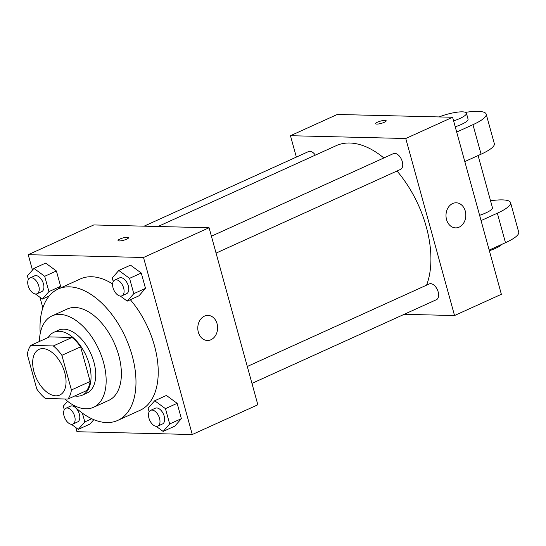 <?xml version="1.0" encoding="UTF-8"?>
<svg xmlns="http://www.w3.org/2000/svg" width="546" height="546" viewBox="0 0 546 546"><rect width="100%" height="100%" fill="white"/><g stroke="black" fill="none" stroke-linecap="round" stroke-linejoin="round"><path stroke-width="0.82" d="M55.863 395.83A25.089 14.367 65.6 0 1 35.005 375.034A25.089 14.367 65.6 0 1 38.998 349.379A25.089 14.367 65.6 0 1 62.449 366.291A25.089 14.367 65.6 0 1 59.732 395.072A25.089 14.367 65.6 0 1 55.863 395.83M71.43 389.96L61.889 355.33A33.695 19.294 65.6 0 0 53.324 345.946L30.774 345.4A33.695 19.294 65.6 0 0 27.3 354.49L36.841 389.121A33.695 19.294 65.6 0 0 45.4 398.505L67.957 399.058A33.695 19.294 65.6 0 0 71.43 389.96L90.158 381.463L80.624 346.833L61.889 355.33M90.158 381.463A33.695 19.294 65.6 0 1 86.684 390.554L67.957 399.058M80.624 346.833A33.695 19.294 65.6 0 0 72.058 337.448L49.509 336.902L30.774 345.4M74.788 395.952A34.5 19.752 -114.4 0 0 82.35 395.147A34.5 19.752 -114.4 0 0 86.084 355.569A34.5 19.752 -114.4 0 0 53.842 332.309A34.5 19.752 -114.4 0 0 48.253 337.469M53.842 332.309L58.524 330.187A34.5 19.752 65.6 0 1 90.766 353.439A34.5 19.752 65.6 0 1 87.032 393.018L82.35 395.147M72.058 337.448L53.324 345.946M64.797 398.976A50.177 28.733 -114.4 0 0 93.509 407.302A50.177 28.733 -114.4 0 0 98.942 349.733A50.177 28.733 -114.4 0 0 52.047 315.909A50.177 28.733 -114.4 0 0 39.408 341.482M93.509 407.302L108.729 400.395A50.177 28.733 -114.4 0 0 114.169 342.827A50.177 28.733 -114.4 0 0 67.267 309.002L52.047 315.909M72.577 404.675A72.133 41.305 -114.4 0 0 117.799 420.386A72.133 41.305 -114.4 0 0 125.614 337.633A72.133 41.305 -114.4 0 0 58.197 289.005A72.133 41.305 -114.4 0 0 40.233 333.388M58.197 289.005L80.439 278.917A72.133 41.305 65.6 0 1 112.606 283.947M130.351 299.72A72.133 41.305 65.6 0 1 140.049 410.299L117.799 420.386M35.442 293.994L42.383 299.072L48.922 291.619L60.626 286.302L58.299 288.964L60.626 286.302L56.409 270.973L45.646 263.097L33.941 268.407L27.402 275.866L28.392 279.463M120.304 296.048L127.245 301.133L138.957 295.816L145.489 288.363L141.264 273.034L130.508 265.158L118.803 270.468L112.264 277.921L113.254 281.524M75.833 427.579L76.972 431.722L192.274 434.52L143.516 257.487L28.215 254.689L32.46 270.099M39.947 297.283L42.854 307.848M89.981 424.058L93.837 419.656L89.981 424.058L78.276 429.368L84.807 421.908L82.398 413.158M156.197 426.344L163.138 431.429L174.843 426.112L181.381 418.659L177.157 403.33L166.4 395.454L154.689 400.764L148.15 408.217L149.147 411.814M192.274 434.52L257.842 404.777L209.077 227.743L93.776 224.945L28.215 254.689M209.077 227.743L143.516 257.487M210.954 339.748A12.544 9.91 -88.6 0 1 207.398 340.486A12.544 9.91 -88.6 0 1 197.795 327.702A12.544 9.91 -88.6 0 1 208.006 315.404A12.544 9.91 -88.6 0 1 217.499 325.907A12.544 9.91 -88.6 0 1 210.954 339.748M119.233 240.95A5.487 1.201 164.6 0 1 118.038 240.547A5.487 1.201 164.6 0 1 123.007 237.933A5.487 1.201 164.6 0 1 128.617 237.633A5.487 1.201 164.6 0 1 125.266 239.742A5.487 1.201 164.6 0 1 119.233 240.95M118.038 240.554A5.487 1.201 164.6 0 1 123.014 237.94A5.487 1.201 164.6 0 1 128.617 237.64M158.012 226.501L336.22 145.652A87.817 50.28 65.6 0 1 383.845 157.965M396.997 171.007A87.817 50.28 65.6 0 1 426.562 285.162M251.952 383.388L436.452 299.686A8.654 4.955 -114.4 0 0 437.831 290.834A8.654 4.955 -114.4 0 0 430.63 283.661A8.654 4.955 -114.4 0 0 429.299 283.92L247.297 366.489M144.11 226.167L308.545 151.563A8.654 4.955 65.6 0 1 315.349 155.119M211.404 236.2L393.407 153.624A8.654 4.955 65.6 0 1 401.501 159.459A8.654 4.955 65.6 0 1 400.559 169.39L216.059 253.098M290.465 135.708L296.355 157.098L290.465 135.708L405.767 138.507L290.465 135.708L337.298 114.462L452.6 117.26L405.767 138.507L454.531 315.54L405.767 138.507M454.531 315.54L404.197 314.319L454.531 315.54L501.365 294.294L452.6 117.26M163.138 431.429L169.669 423.969L165.452 408.64L154.689 400.764M150.655 410.339L155.337 408.21A8.654 4.955 65.6 0 1 163.425 414.045A8.654 4.955 65.6 0 1 162.49 423.976L157.808 426.105A8.654 4.955 65.6 0 1 156.47 426.365A8.654 4.955 65.6 0 1 149.276 419.185A8.654 4.955 65.6 0 1 150.655 410.339A8.654 4.955 65.6 0 1 158.743 416.168A8.654 4.955 65.6 0 1 157.808 426.105M174.843 426.112L181.381 418.659L169.669 423.969M181.381 418.659L177.157 403.33L165.452 408.64M177.157 403.33L166.4 395.454M127.245 301.133L133.784 293.673L129.559 278.344L118.803 270.468M114.762 280.043L119.444 277.914A8.654 4.955 65.6 0 1 127.539 283.749A8.654 4.955 65.6 0 1 126.597 293.68L121.915 295.809A8.654 4.955 65.6 0 1 120.584 296.069A8.654 4.955 65.6 0 1 113.384 288.895A8.654 4.955 65.6 0 1 114.762 280.043A8.654 4.955 65.6 0 1 122.857 285.879A8.654 4.955 65.6 0 1 121.915 295.809M138.957 295.816L145.489 288.363L133.784 293.673M145.489 288.363L141.264 273.034L129.559 278.344M141.264 273.034L130.508 265.158M67.567 401.283L63.288 406.163L64.285 409.759M71.335 424.283L78.276 429.368M65.793 408.278L70.475 406.149A8.654 4.955 65.6 0 1 78.563 411.984A8.654 4.955 65.6 0 1 77.628 421.915L72.946 424.044A8.654 4.955 65.6 0 1 71.608 424.303A8.654 4.955 65.6 0 1 64.414 417.13A8.654 4.955 65.6 0 1 65.793 408.278A8.654 4.955 65.6 0 1 73.881 414.114A8.654 4.955 65.6 0 1 72.946 424.044M91.776 418.748L84.807 421.908M48.922 291.619L44.697 276.283L33.941 268.407M29.9 277.982L34.582 275.86A8.654 4.955 65.6 0 1 42.677 281.695A8.654 4.955 65.6 0 1 41.735 291.625L37.053 293.748A8.654 4.955 65.6 0 1 35.722 294.007A8.654 4.955 65.6 0 1 28.522 286.834A8.654 4.955 65.6 0 1 29.9 277.982A8.654 4.955 65.6 0 1 37.995 283.818A8.654 4.955 65.6 0 1 37.053 293.748M49.215 295.973L42.383 299.072M60.626 286.302L56.409 270.973L44.697 276.283M56.409 270.973L45.646 263.097M452.654 203.535A12.544 9.91 -88.6 0 1 456.21 202.798A12.544 9.91 -88.6 0 1 465.82 215.581A12.544 9.91 -88.6 0 1 455.603 227.88A12.544 9.91 -88.6 0 1 446.109 217.376A12.544 9.91 -88.6 0 1 452.654 203.535M384.261 122.318A5.487 1.201 164.6 0 1 378.781 123.928A5.487 1.201 164.6 0 1 375.607 123.696A5.487 1.201 164.6 0 1 380.582 121.082A5.487 1.201 164.6 0 1 386.193 120.775A5.487 1.201 164.6 0 1 384.261 122.318M386.193 120.782A5.487 1.201 -15.4 0 0 380.582 121.082A5.487 1.201 -15.4 0 0 375.607 123.696M479.606 215.322A18.817 4.115 -15.4 0 0 492.431 207.637L478.084 155.549M481.06 220.584L497.351 213.193L505.473 242.704A37.633 8.231 -15.4 0 0 518.7 232.146L510.571 202.641A37.633 8.231 164.6 0 1 497.351 213.193M490.54 200.771A37.633 8.231 164.6 0 1 510.571 202.641M456.681 132.071L472.966 124.679L481.094 154.184L464.803 161.575M481.094 154.184A37.633 8.231 -15.4 0 0 494.321 143.632L486.193 114.128A37.633 8.231 -15.4 0 0 465.492 112.353M489.189 250.088L505.473 242.704M489.359 250.723A18.817 4.115 -15.4 0 0 501.726 244.403M455.228 126.802A18.817 4.115 -15.4 0 0 468.052 119.124L466.427 113.22A18.817 4.115 164.6 0 1 453.603 120.905M472.966 124.679A37.633 8.231 -15.4 0 0 486.193 114.128M439.12 116.933A18.817 4.115 164.6 0 1 466.427 113.22"/></g></svg>
